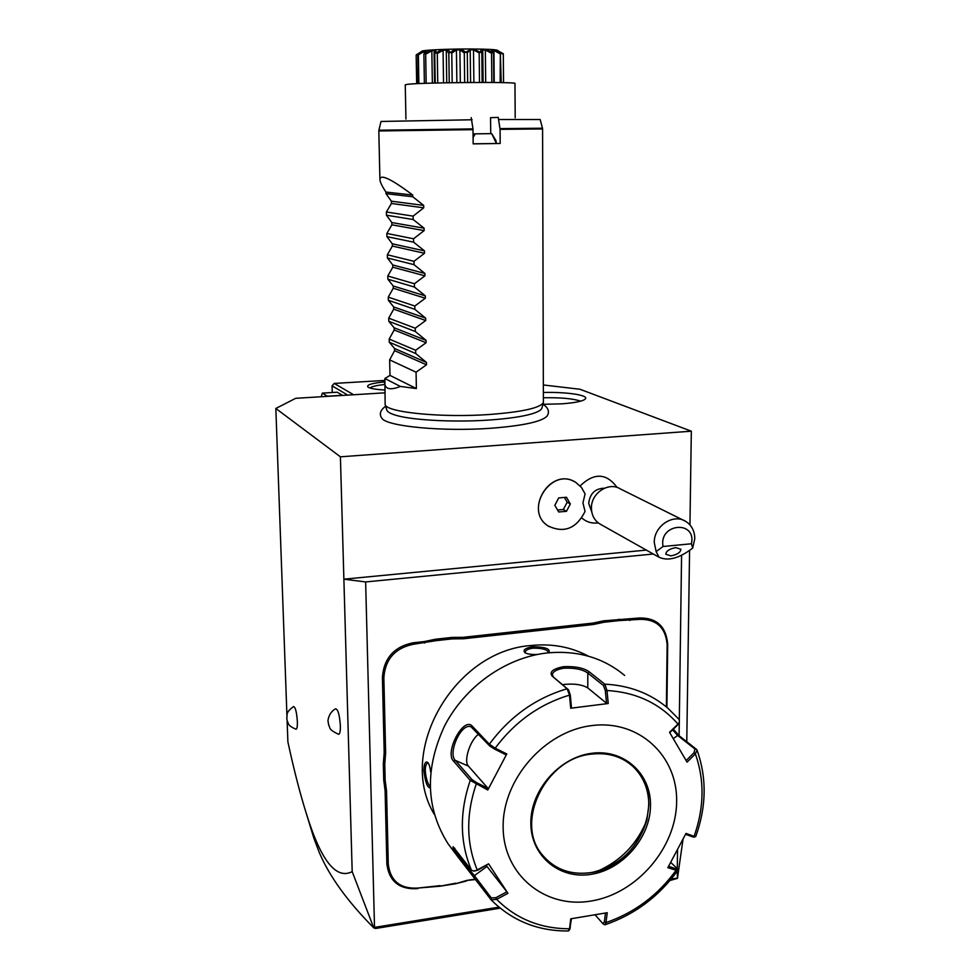 <?xml version="1.0" encoding="UTF-8"?>
<svg xmlns="http://www.w3.org/2000/svg" width="980" height="980" viewBox="0 0 980 980"><rect width="100%" height="100%" fill="white"/><g stroke="black" fill="none" stroke-linecap="round" stroke-linejoin="round"><path stroke-width="1.47" d="M384.785 392.833L295.727 398.309L275.833 408.464L340.403 456.815L691.329 431.188L579.976 389.256L543.471 384.981M381.588 417.823L381.943 418.325C386.733 426.41 443.144 431.837 491.335 428.223C522.757 425.749 541.279 421.78 546.889 416.304L547.391 415.569M543.496 392.478C566.428 391.841 588.76 395.124 585.415 398.872C583.186 401.188 575.236 402.841 561.528 403.846L543.202 404.287M689.945 524.913L691.329 431.188M686.772 741.738L689.577 550.601M677.254 871.196L677.45 878.374L669.989 880.493M683.011 839.358L677.45 878.374M677.278 869.162L677.548 849.917M679.103 735.747L679.287 722.321M679.324 719.675L681.578 555.378M498.93 907.149L374.519 927.399L365.638 581.936L653.293 554.019M677.155 878.129L671.141 879.109M466.492 880.995L455.651 883.74L466.835 880.408L475.753 879.538M386.549 791.142L385.115 790.872L383.731 779.97L385.152 780.129L386.549 791.142L388.276 864.287C390.505 881.216 400.44 889.13 418.105 888.039L439.763 886.239L455.651 883.74M417.811 888.627C399.485 889.754 389.17 881.547 386.867 863.993L385.115 790.872M424.585 643.039L424.23 641.582L435.537 639.217L436.014 640.663L413.254 644.289C395.075 648.111 385.275 659.197 383.854 677.523L382.408 677.303L384.197 752.554L383.339 763.824L383.731 779.97M382.408 677.303C383.878 658.278 394.046 646.788 412.899 642.831L424.23 641.582M592.888 623.109L603.509 620.855L604.035 622.239L593.317 624.505L592.888 623.109L463.173 637.319L451.952 637.429L435.537 639.217M666.388 706.923L667.135 644.779C665.739 627.764 656.772 619.287 640.222 619.348L639.781 617.964L603.509 620.855M639.781 617.964C656.943 617.915 666.241 626.71 667.686 644.35L666.914 707.364M287.115 720.557L287.887 741.897C293.816 769.312 299.843 792.783 305.956 812.298C320.582 860.269 335.993 880.04 352.188 871.624L343.882 579.18L365.638 581.936M352.188 871.624L373.723 927.827L374.519 927.399M646.322 550.099L343.882 579.18L340.403 456.815M581.802 517.979C586.481 522.058 591.981 523.7 598.278 522.904M617.106 487.464C606.473 473.009 594.137 472.495 580.135 485.909M275.833 408.464L286.932 715.437M340.366 725.69C340.452 731.19 339.876 734.057 338.639 734.302C327.528 729.181 330.481 727.38 328.753 725.323L328.104 721.537C327.602 722.285 328.165 712.509 335.662 708.797C338.014 709.3 339.595 714.935 340.366 725.69M297.369 721.55C297.479 726.437 297.038 728.998 296.07 729.23C286.92 725.433 288.818 723.252 287.226 720.949L286.748 717.997C287.74 715.033 284.849 712.913 293.559 706.556C295.409 707.119 296.683 712.117 297.369 721.55M305.956 812.298L313.894 838.28L319.382 852.723C329.427 876.389 347.533 901.429 373.723 927.827L375.585 928.489L500.18 908.178M353.609 394.756L334.229 383.425L384.613 380.448M384.711 389.991C375.622 389.477 370.036 388.497 367.953 387.063C366.251 384.907 371.775 383.192 384.54 381.906M334.229 383.425L332.061 385.826L347.729 395.112M332.257 392.502L332.061 385.826M370.011 388.019C371.396 386.561 376.259 385.397 384.589 384.54M321.207 396.753L322.359 393.103L337.206 392.208L342.302 395.185M322.359 393.103L327.32 396.214L342.339 395.295M321.489 396.729L323.768 396.594M574.525 481.719C550.074 467.387 523.969 510.433 547.796 525.77L549.106 526.64M591.785 512.038L588.698 503.316C589.936 493.516 595.191 488.469 604.452 488.199M585.085 493.896L582.941 502.887L585.048 511.487C576.228 528.808 563.819 533.573 547.845 525.807C523.222 509.845 551.777 465.929 575.946 482.528L581.434 487.391L585.085 493.896M554.827 505.288L558.723 511.989L566.477 511.315L570.348 503.965L566.477 497.264L558.698 497.913L554.827 505.288M557.571 510.017L563.341 509.514L567.187 502.201L564.431 497.436M566.477 511.315L563.341 509.514M570.348 503.965L567.187 502.201M591.43 508.191C590.891 493.161 608.813 481.339 620.426 488.959L685.706 521.385C691.647 525.207 694.673 530.976 694.783 538.694L692.701 548.065C679.458 558.282 668.238 561.344 659.05 557.253L599.307 523.639C594.223 520.062 591.601 514.917 591.43 508.191M685.706 521.385C673.248 513.165 653.819 526.174 654.273 542.528L656.147 551.605L659.05 557.253M656.147 551.605L663.031 546.497L691.451 543.765L692.701 548.065M670.908 555.868C677.266 554.643 680.598 552.438 680.88 549.253L675.796 547.624C669.414 548.861 666.082 551.066 665.8 554.239L670.908 555.868M691.451 543.765C696.596 519.817 658.585 523.259 663.031 546.497M466.835 880.408L475.398 879.072M439.763 886.239L455.872 883.188M418.105 888.039L440.192 885.638M383.339 763.824L384.773 764.192L385.152 780.129M383.854 677.523L385.63 752.812L384.773 764.192M451.952 637.429L452.209 638.886L436.014 640.663M593.317 624.505L463.552 638.764L452.209 638.886M618.87 619.176L619.213 620.573L604.035 622.239M640.222 619.348L619.213 620.573M588.404 656.183C571.071 646.898 551.912 643.358 530.915 645.526C454.022 650.892 396.349 751.574 434.201 814.209M537.604 654.42C531.699 654.714 527.485 654.138 524.974 652.692C522.597 650.108 525.072 648.135 532.41 646.763C544.745 646.898 550.282 648.687 549.008 652.141L547.306 652.937M525.513 653.023L525.219 652.129C525.562 650.218 528.085 648.907 532.814 648.197C541.732 648.062 546.95 649.385 548.482 652.166L548.408 652.484M430.147 787.908C427.305 787.663 425.198 781.856 423.826 770.501C424.058 763.898 425.308 761.154 427.574 762.293C429.02 763.702 430.061 766.96 430.698 772.056M624.664 675.453C603.104 657.556 577.147 650.071 546.816 652.986C505.68 657.69 465.035 686.343 444.663 725.751C424.597 768.871 425.737 808.218 448.068 843.792L458.518 857.647C454.157 851.02 452.356 847.382 453.127 846.757L471.405 870.13L473.413 870.963L477.738 870.216L488.579 863.821L507.934 893.319L496.652 899.358L491.164 899.885L458.518 857.647M673.321 729.169L679.201 735.808L696.474 749.32L697.025 750.055L695.384 753.889L687.054 762.146L669.524 732.281L677.964 724.061C659.883 703.432 636.228 692.235 606.988 690.508L608.237 703.505L570.715 708.234L569.49 695.126L567.126 688.756L552.206 676.151C549.082 671.974 552.879 668.813 563.586 666.657C575.113 666.192 583.627 667.895 589.127 671.753L604.795 684.163L606.988 690.508L605.309 690.582L606.522 703.248L587.779 687.936C582.022 684.432 573.557 683.33 562.385 684.628M488.579 863.821L477.223 869.946C466.247 843.241 465.904 814.649 476.17 784.208L476.672 782.702L471.968 779.566L455.357 760.419C447.554 753.522 461.078 722.297 471.086 726.842L489.694 745.939L494.435 749.026L495.182 748.157L506.783 753.963L487.783 789.99L470.253 780.411L453.679 761.227C444.259 752.873 463.43 716.282 472.189 726.082L489.339 744.188L495.182 748.157C514.868 721.77 539.637 704.093 569.49 695.126L570.274 694.906L568.486 689.773L553.529 677.155L552.316 674.816C552.793 671.582 556.701 669.365 564.027 668.189C574.721 667.772 582.647 669.401 587.816 673.064L603.46 685.51L605.309 690.582M669.744 732.648L677.768 724.833L679.422 721.942L679.226 719.565L667.833 708.136C650.291 693.362 629.283 685.375 604.795 684.163L603.46 685.51M677.768 724.833L679.103 722.86M672.635 729.843L677.658 735.453L694.906 748.965L694.048 752.701L686.135 760.541M670.773 862.425L676.678 868.084L677.572 870.742L667.833 867.668L686.012 833.404L694.073 836.357C704.228 807.728 704.657 780.239 695.384 753.889L694.048 752.701M685.571 834.286L692.738 836.895L695.776 836.455M692.738 836.895L694.011 837.128M568.167 931L569.552 928.77L570.74 918.823L607.257 912.711L605.946 922.609C634.317 912.846 657.666 895.463 675.98 870.448L675.833 868.758L668.605 866.283M677.18 868.758L675.833 868.758M605.493 913.054L604.329 921.996L605.946 922.609L605.064 924.74L604.109 924.508M604.329 921.996L602.908 923.662L595.179 914.94M474.136 871.036L477.738 870.216M608.237 703.505L606.522 703.248M591.161 901.012C636.951 893.674 676.261 847.761 676.641 801.738C677.682 755.629 638.629 719.308 591.601 725.617C544.586 731.202 502.274 779.566 503.144 827.304C503.316 875.152 545.382 909.036 591.161 901.012M569.821 929.273L571.389 918.726M507.934 893.319L506.88 891.812L495.892 897.705L496.652 899.358C516.338 918.958 540.642 928.77 569.552 928.77L570.311 927.754M495.892 897.705L491.274 897.888L474.406 875.618C469.788 870.056 455.198 852.796 454.793 848.251M506.88 891.812L486.325 865.597M487.783 789.99L487.979 788.337L476.672 782.702M487.979 788.337L468.403 766.103C463.32 761.203 470.155 739.949 478.608 734.216M494.435 749.026L505.729 754.686L506.783 753.963M570.715 708.234L571.475 707.658L570.274 694.906M543.986 856.863C556.187 869.958 571.757 875.201 590.707 872.617L593.01 872.2C620.463 865.12 638.421 847.725 646.886 820.003L648.821 805.229C648.785 790.015 643.787 777.361 633.815 767.291L631.683 765.331M597.898 871.024C621.1 860.697 637.441 843.645 646.923 819.868M430.11 786.45C427.623 783.853 426.018 778.635 425.271 770.77C425.32 766.311 426.092 763.751 427.611 763.089L428.285 763.126M543.398 402.535L541.879 408.207C541.119 410.265 537.444 412.249 530.866 414.136C521.409 416.745 507.652 418.705 489.596 420.004C455.627 422.441 414.405 420.322 397.66 415.765C391.13 414.038 387.517 412.151 386.806 410.093L385.14 404.471C385.642 412.286 441.453 417.97 489.816 414.466C522.279 411.943 540.139 407.974 543.398 402.535L542.589 128.956L500.07 129.348L500.192 143.484L473.181 143.876L472.985 128.907L471.209 117.637M394.548 348.488L426.447 362.441L415.716 353.535L389.256 342.179L394.548 348.488L394.597 350.681L389.648 359.88L389.991 375.401L384.883 378.525L385.14 404.471M473.181 143.803L500.192 143.484M473.071 134.444L475.19 133.844L473.107 137.58M491.703 133.648L495.929 140.581L496.419 143.46L491.703 133.648L474.198 133.856M491.201 133.648L475.19 133.844M490.723 133.648L490.564 117.674L498.232 117.379L500.07 129.348M515.198 117.759L514.966 83.484C518.346 81.683 421.106 82.455 407.398 84.341L405.267 84.807L405.928 119.095M503.316 54.084L503.5 82.651M503.267 54.415L498.257 51.315M417.615 54.807L416.169 55.615L416.218 54.917L421.768 51.34L417.982 54.194C426.263 49.417 428.456 49.184 424.573 53.508L424.916 53.483C433.185 48.804 436.798 48.608 435.757 52.871L436.223 52.859C443.426 48.302 448.019 48.155 450.004 52.418L450.555 52.406C455.749 47.983 460.735 47.91 465.512 52.197L471.588 49.147C472.666 48.841 475.557 49.87 480.274 52.246L480.764 52.258C480.274 47.995 484.145 48.093 492.389 52.54L492.756 52.565C489.351 48.339 491.887 48.498 500.363 53.055L501.209 82.59M500.363 53.055L500.155 82.577M499.91 53.765L493.932 50.446L494.214 82.492M493.932 50.446L492.156 50.323L493.565 53.263L493.81 82.479M492.389 52.54L491.568 53.275L491.85 82.467M493.553 53.361L492.756 52.565M491.568 53.275L485.345 50.029L485.676 82.43M485.345 50.029L482.638 49.968L481.841 53.03L482.148 82.43M480.274 52.246L479.183 52.994L479.502 82.43M481.841 53.03L480.764 52.258M479.183 52.994L473.512 49.833L473.879 82.442M473.512 49.833L470.204 49.821L470.596 82.455M470.204 49.821L467.301 52.957L467.656 82.479M465.512 52.197L464.3 52.981L464.667 82.504M467.301 52.957L466.076 52.197M464.3 52.981L459.902 49.882L460.33 82.553M459.902 49.882L456.423 49.931L456.864 82.602M456.423 49.931L451.78 53.153L452.184 82.675M450.004 52.418L448.816 53.214L449.244 82.724M451.78 53.153L450.555 52.406M448.816 53.214L446.268 50.151L446.745 82.761M446.268 50.151L443.058 50.262L443.548 82.835M443.058 50.262L437.288 53.582L437.741 82.969M435.757 52.871L434.752 53.68L435.218 83.031M437.288 53.582L436.223 52.859M434.752 53.68L434.361 50.629L431.825 50.776L432.364 83.104M431.825 50.776L425.675 54.182L426.165 83.312M424.573 53.508L423.887 54.317L424.389 83.374M425.675 54.182L424.916 53.483M423.887 54.317L425.651 51.242L424.12 51.413L424.156 53.692M424.12 51.413L418.362 54.892L418.877 83.594M417.835 54.218L418.043 83.631M418.362 54.892L417.982 54.194M416.169 55.615L416.684 83.692M500.56 53.079L497.228 50.47L503.304 53.716M421.817 51.291C421.584 50.127 448.326 48.865 471.515 49C487.526 49.11 496.199 49.576 497.546 50.372L498.134 50.715M389.256 342.179L389.195 339.068L394.156 329.966L394.107 327.761L388.803 321.293L388.729 318.157L393.703 309.153L393.654 306.936L388.337 300.296L388.264 297.148L393.25 288.23L393.213 286.001L387.872 279.19L387.798 276.017L392.809 267.197L392.76 264.968L387.406 257.973L387.333 254.788L392.355 246.066L392.306 243.812L386.929 236.646L386.855 233.448L391.89 224.824L391.841 222.558L386.451 215.208L386.39 211.999L391.437 203.472L391.388 201.194L385.985 193.673L385.949 192.056L412.727 195.057C391.118 178.838 380.191 173.668 379.922 179.561C380.069 182.096 382.077 186.261 385.949 192.056M384.54 382.176C384.724 389.158 390.003 390.579 400.367 386.438L416.377 388.558L416.071 372.192L426.496 364.781L426.447 362.441M415.716 353.535L415.655 350.252L426.104 342.718L426.067 340.366L415.3 331.497L415.238 328.202L425.712 320.534L425.675 318.182L414.883 309.349L414.822 306.03L425.32 298.239L425.283 295.862L414.466 287.067L414.405 283.735L424.928 275.821L424.879 273.432L414.038 264.674L413.977 261.317L424.524 253.281L424.487 250.88L413.609 242.158L413.548 238.789L424.132 230.606L424.083 228.193L413.18 219.52L413.119 216.127L423.728 207.821L423.679 205.396L412.752 196.76L412.727 195.057M412.752 196.76L385.985 193.673M413.119 216.127L386.39 211.999M413.18 219.52L386.451 215.208M413.548 238.789L386.855 233.448M413.609 242.158L386.929 236.646M413.977 261.317L387.333 254.788M414.038 264.674L387.406 257.973M414.405 283.735L387.798 276.017M414.466 287.067L387.872 279.19M414.822 306.03L388.264 297.148M414.883 309.349L388.337 300.296M415.238 328.202L388.729 318.157M415.3 331.497L388.803 321.293M415.655 350.252L389.195 339.068M416.071 372.192L389.648 359.88M389.991 375.401L416.377 388.558M384.883 378.525L400.367 386.438M580.613 401.175C573.349 398.627 560.976 397.476 543.508 397.745M388.276 864.287L386.867 863.993M385.63 752.812L384.197 752.554M413.254 644.289L412.899 642.831M463.552 638.764L463.173 637.319M629.809 620.499L629.368 619.103M532.41 646.763L532.814 648.197M589.127 671.753L587.816 673.064L587.779 687.936M679.201 735.808L677.658 735.453L673.309 738.614M696.474 749.32L694.906 748.965M489.694 745.939L489.339 744.188C509.87 716.466 535.803 697.993 567.126 688.756L568.486 689.773M471.405 870.13C459.755 842.212 459.363 812.31 470.253 780.411L471.968 779.566M453.679 761.227L455.357 760.419L468.403 766.103M472.189 726.082L472.544 727.797M552.206 676.151L553.529 677.155M563.586 666.657L564.027 668.189M490.968 899.664L491.274 897.888M474.1 877.345L474.406 875.618L486.987 866.455M591.222 874.332C622.949 869.456 650.377 837.52 650.512 805.585C651.112 773.588 623.844 748.781 591.528 753.326C559.225 757.381 530.364 790.468 530.829 823.225C530.805 856.055 559.507 879.697 591.222 874.332M633.815 767.291L633.876 767.34C622.496 756.609 608.286 752.211 591.259 754.147C544.966 758.275 514.108 823.298 542.601 855.209C554.815 869.517 570.875 875.336 590.756 872.678C639.217 867.031 667.87 797.585 633.876 767.34C622.471 756.621 608.311 752.187 591.393 754.024M423.826 770.501L425.271 770.77M472.115 119.768L381 121.459L378.905 130.23L472.985 128.907M500.033 128.601L542.491 128.233L540.164 119.511L499.163 119.511M473.022 129.666L378.819 130.953L378.905 130.23M391.388 201.194L423.679 205.396M391.437 203.472L423.728 207.821M391.841 222.558L424.083 228.193M391.89 224.824L424.132 230.606M392.306 243.812L424.487 250.88M392.355 246.066L424.524 253.281M392.76 264.968L424.879 273.432M392.809 267.197L424.928 275.821M393.213 286.001L425.283 295.862M393.25 288.23L425.32 298.239M393.654 306.936L425.675 318.182M393.703 309.153L425.712 320.534M394.107 327.761L426.067 340.366M394.156 329.966L426.104 342.718M394.597 350.681L426.496 364.781M679.422 721.942L679.005 723.105M697.025 750.055C706.899 777.826 706.482 806.638 695.751 836.491M695.543 836.614L693.914 837.165M677.572 870.742C658.695 896.676 634.513 914.683 605.064 924.74M604.305 924.655L602.908 923.662M473.413 870.963L474.651 871.098M569.037 930.412L569.919 929.126M491.164 899.885C512.111 920.796 537.824 931.172 568.339 930.988M546.889 416.304C549.878 412.09 548.567 408.035 542.957 404.152M381.943 418.325C378.954 414.258 380.191 410.216 385.655 406.198M503.549 82.651L503.316 53.79M493.834 82.479L493.565 53.263M483.103 82.43L482.773 51.205M434.581 83.043L434.091 52.344M542.589 128.956L542.491 128.233M378.819 130.953L379.922 179.561"/></g></svg>
